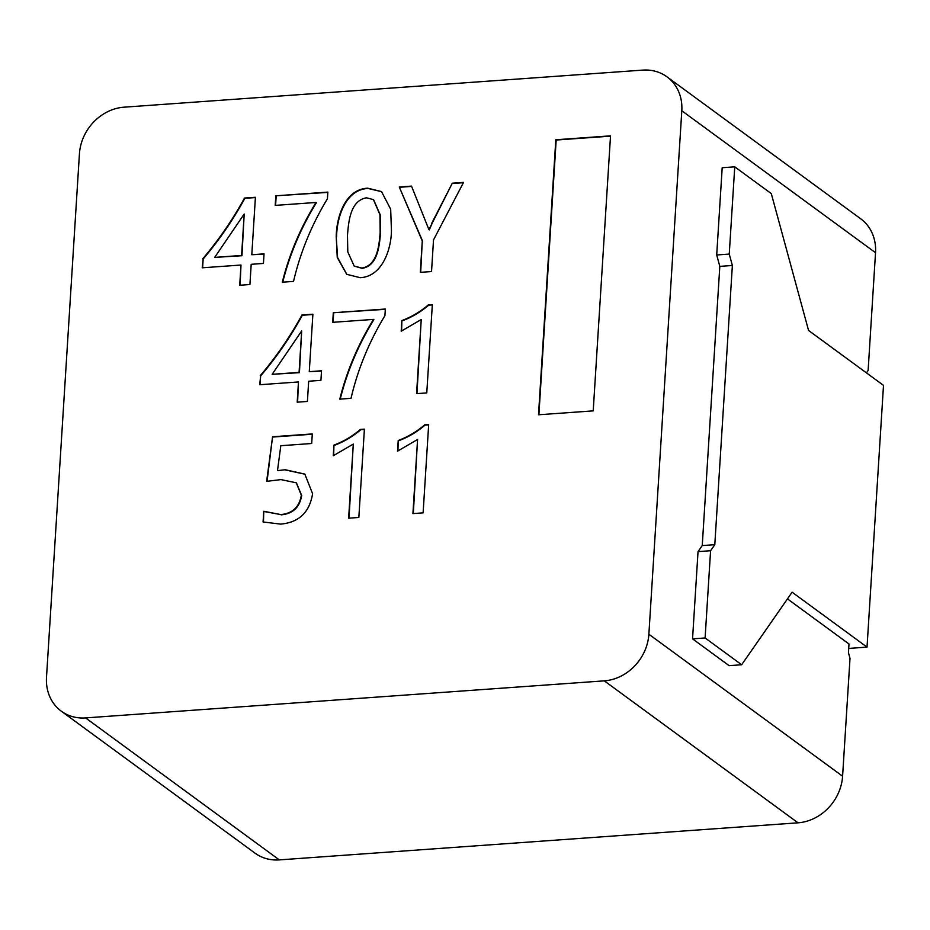 <?xml version="1.0" encoding="UTF-8"?>
<svg xmlns="http://www.w3.org/2000/svg" width="930" height="930" viewBox="0 0 930 930"><rect width="100%" height="100%" fill="white"/><g stroke="black" fill="none" stroke-linecap="round" stroke-linejoin="round"><path stroke-width="1.4" d="M648.873 634.237L681.806 110.751A45.733 39.723 -53.8 0 0 667.008 76.853A45.733 39.723 -53.8 0 0 642.723 70.11L124.016 107.183A45.733 39.723 -53.8 0 0 79.434 153.787L46.5 677.284A45.733 39.723 -53.8 0 0 61.299 711.183A45.733 39.723 -53.8 0 0 85.583 717.913L604.291 680.853A45.733 39.723 -53.8 0 0 648.873 634.237L842.592 776.213L850.008 658.417L848.451 652.721L848.997 643.99L787.454 598.885M848.718 648.431L867.027 647.117L792.104 592.201L741.652 664.752L729.108 665.659L692.548 638.863L698.035 551.618L702.243 545.573L714.798 544.678L710.59 550.723L698.035 551.618M741.652 664.752L705.103 637.968L692.548 638.863M705.103 637.968L710.59 550.723M867.027 647.117L883.5 385.369L808.565 330.464L771.296 193.614L734.746 166.83L729.248 254.076L732.363 265.48L719.808 266.375L702.243 545.573M732.363 265.48L714.798 544.678M729.248 254.076L716.705 254.971L719.808 266.375M734.746 166.83L722.192 167.726L716.705 254.971M85.583 717.913L279.314 859.89L798.021 822.817L604.291 680.853M279.314 859.89A45.733 39.723 126.2 0 1 255.018 853.147L61.299 711.183M667.008 76.853L860.727 218.817A45.733 39.723 126.2 0 1 875.525 252.716L681.806 110.751M866.458 372.884L868.12 370.5L875.525 252.716M842.592 776.213A45.733 39.723 126.2 0 1 798.021 822.817M428.672 424.557L423.115 512.86L412.92 513.593L417.582 439.483L397.54 451.143L398.214 440.495C407.793 436.937 416.628 431.718 424.708 424.836L428.672 424.557M260.272 375.662C276.257 356.829 290.16 336.602 301.983 314.979L312.887 314.2L309.272 371.663L321.524 370.779L320.92 380.358L308.679 381.23L307.4 401.446L297.193 402.178L298.472 381.963L259.703 384.729L260.632 375.929C276.629 357.097 290.532 336.869 302.355 315.247L301.983 314.979M275.815 195.812L327.848 192.103L327.43 198.753C311.585 224.909 300.285 252.472 293.531 281.406L282.313 282.209C289.253 254.25 300.483 227.676 316.026 202.473L275.21 205.391L275.815 195.812L327.825 192.394M333.3 312.747L385.334 309.027L384.915 315.677C369.059 341.845 357.771 369.396 351.017 398.331L339.799 399.133C346.739 371.186 357.969 344.6 373.5 319.409L332.696 322.326L333.3 312.747L385.311 309.318M432.334 304.61L426.777 392.925L416.57 393.646L421.232 319.536L401.202 331.196L401.876 320.559C411.455 316.991 420.279 311.771 428.358 304.889L432.334 304.61M277.489 470.638L285.254 469.755L304.819 474.091L312.596 493.725C309.562 512.384 298.89 522.509 280.581 524.113L263.085 521.974L263.76 511.279L280.732 514.569C292.439 513.558 299.297 507.117 301.332 495.237L296.275 482.81L280.953 479.601L266.654 481.345L272.571 436.763L312.294 433.926L311.69 443.505L280.814 445.714L277.489 470.638L285.254 469.755M364.397 429.149L358.841 517.464L348.634 518.184L353.295 444.075L333.266 455.735L333.94 445.098C343.519 441.529 352.354 436.31 360.422 429.428L364.397 429.149M391.449 230.617C391.274 249.321 382.265 276.594 360.201 277.698L346.692 274.304L337.241 257.424L336.218 236.615C336.451 217.574 344.867 189.197 367.71 188.186L381.521 191.58L390.67 209.215L391.449 230.617M431.439 223.851L452.317 183.198L463.547 182.396L433.52 239.894L431.532 271.548L420.302 272.351L422.278 240.975L399.272 187L411.513 186.116L428.928 229.629L452.317 183.198M593.212 410.874L610.522 135.85L555.803 139.767L538.505 414.78L593.212 410.874M202.787 258.726C218.771 239.905 232.686 219.678 244.509 198.055L255.413 197.276L251.798 254.727L264.039 253.855L263.434 263.434L251.193 264.306L249.914 284.522L239.719 285.254L240.986 265.038L202.217 267.805L203.159 258.993C219.143 240.173 233.046 219.945 244.869 198.323L244.509 198.055M349.017 518.161L353.295 444.075M333.661 455.595L333.94 445.098M334.3 445.365C343.879 441.797 352.714 436.577 360.794 429.695L360.422 429.428M360.794 429.695L364.374 429.439M285.615 470.022L304.994 474.219M263.457 522.149L263.76 511.279M264.12 511.547L280.732 514.569M281.104 514.836C292.799 513.825 299.669 507.385 301.692 495.504L301.332 495.237M301.692 495.504L296.449 482.937M267.061 481.275L272.571 436.763M272.932 437.03L312.282 434.229M416.954 393.623L421.232 319.536M401.597 331.057L401.876 320.559M402.237 320.827C411.816 317.258 420.651 312.038 428.73 305.156L428.358 304.889M428.73 305.156L432.311 304.9M340.159 399.4C347.099 371.454 358.341 344.867 373.872 319.676L373.5 319.409M333.079 322.292L333.661 313.015M282.673 282.476C289.614 254.518 300.855 227.943 316.386 202.74L316.026 202.473M275.594 205.367L276.175 196.091M346.878 274.443L337.59 257.575L336.218 236.615M336.59 236.883C336.811 217.841 345.228 189.476 368.071 188.465L367.71 188.186M368.071 188.465L381.695 191.708M354.353 266.178L362.154 268.328C377.906 265.864 379.498 245.16 380.521 232.651L380.3 214.97L373.616 199.752M366.525 197.811C350.075 200.52 348.587 222.212 347.471 235.278L347.797 251.937L354.167 266.05L361.793 268.061C377.545 265.596 379.138 244.892 380.161 232.384L379.94 214.702L373.442 199.613L366.525 197.811M452.689 183.466L463.384 182.71M420.686 272.316L422.278 240.975M422.639 241.242L399.272 187M399.633 187.267L411.63 186.407M429.288 229.896L431.799 224.118M302.355 315.247L312.875 314.503M321.501 371.082L309.272 371.663M297.588 402.155L298.472 381.963M260.086 384.706L260.632 375.929M272.153 374.313L299.437 372.651L301.68 330.941L272.153 374.313L299.076 372.384L301.68 330.941M413.304 513.569L417.582 439.483M397.935 451.004L398.214 440.495M398.586 440.762C408.165 437.205 416.989 431.985 425.068 425.103L424.708 424.836M425.068 425.103L428.66 424.847M610.499 136.152L556.175 140.035L538.889 414.757M244.869 198.323L255.39 197.567M264.015 254.157L251.798 254.727M240.103 285.219L240.986 265.038M202.601 267.782L203.159 258.993M214.667 257.389L241.951 255.727L244.195 214.016L214.667 257.389L241.591 255.459L244.195 214.016"/></g></svg>
